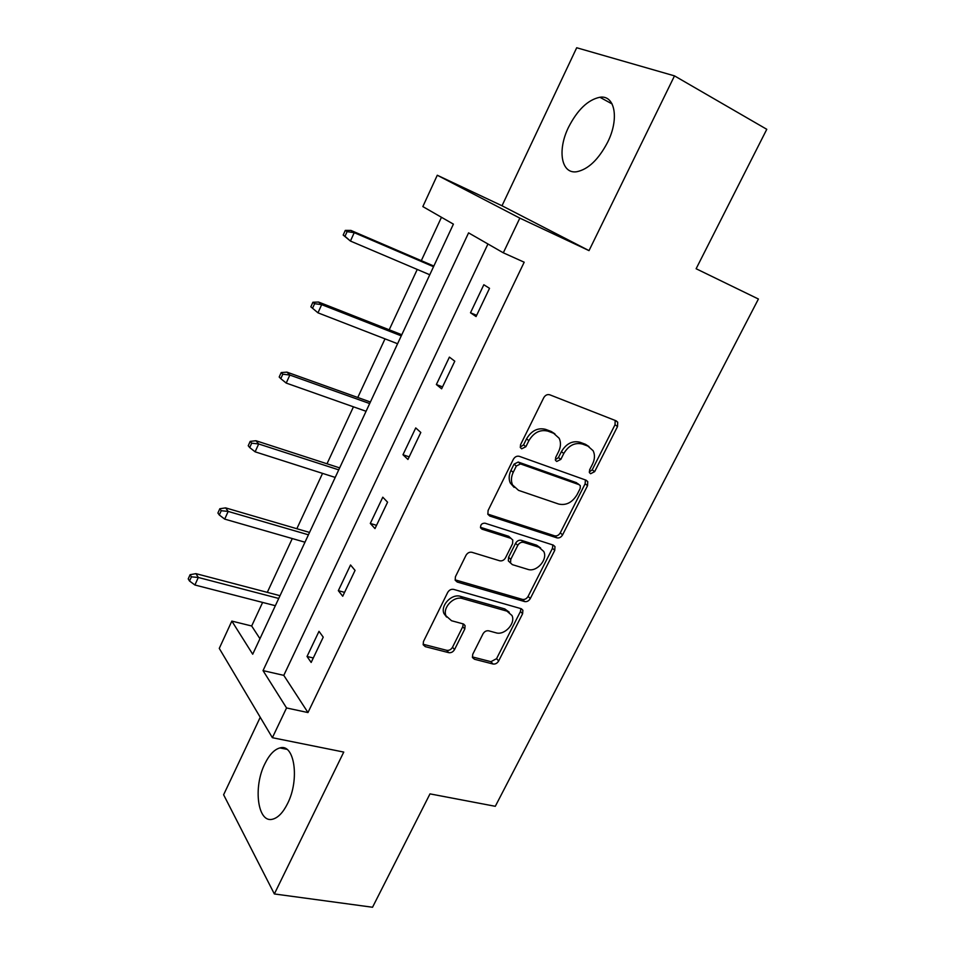 <?xml version="1.0" encoding="UTF-8"?>
<svg xmlns="http://www.w3.org/2000/svg" width="955" height="955" viewBox="0 0 955 955"><rect width="100%" height="100%" fill="white"/><g stroke="black" fill="none" stroke-linecap="round" stroke-linejoin="round"><path stroke-width="1.43" d="M590.632 473.716L594.643 471.663L617.539 426.503L617.694 422.194L616.142 420.821L549.734 394.785C547.287 394.152 545.281 395.143 543.717 397.757L520.523 444.767L520.391 447.62L521.693 448.802L525.883 446.713L528.867 440.685C533.833 432.436 540.196 429.261 547.955 431.147L553.602 433.26L559.176 438.285C561.062 442.356 560.871 446.785 558.603 451.584L555.643 457.517L555.512 460.37L556.729 461.468L560.836 459.391L563.796 453.482C568.714 445.376 574.934 442.237 582.443 444.063L587.91 446.104L593.139 450.748C595.061 454.771 594.87 459.188 592.566 464.023L589.617 469.848L589.486 472.701L590.632 473.716M589.247 471.973L592.207 469.812L615.02 424.76L615.163 420.439M520.212 447.095L523.567 444.863L526.539 438.846L528.867 440.685M555.297 459.749L558.448 457.541L561.409 451.643L563.796 453.482M287.562 803.585C299.942 779.459 294.415 743.097 279.887 747.932C274.312 749.472 269.298 754.76 264.857 763.821C252.944 787.123 257.683 823.795 272.808 819.151C278.203 817.647 283.134 812.454 287.562 803.585M607.655 142.2C619.485 118.695 614.948 94.736 599.871 97.255C587.946 99.762 577.512 109.753 568.559 127.206C557.147 150.186 561.182 174.264 576.772 171.733C588.268 169.357 598.558 159.509 607.655 142.2M472.749 654.271L472.45 657.529L474.444 659.248L493.007 664.012C495.335 664.334 497.221 663.319 498.665 660.967L522.612 613.731L522.886 610.257L521.036 608.657L453.613 589.378C451.142 588.96 449.16 589.999 447.668 592.47L423.459 641.533L423.172 644.768L425.309 646.654L448.731 652.659C451.154 653.005 453.088 651.979 454.544 649.567L464.81 628.987L465.097 625.644L463.08 623.866L451.548 620.738L445.985 615.82C442.272 607.667 453.852 595.598 462.542 598.582L506.938 611.14L511.987 615.521C515.879 623.376 504.562 635.624 496.015 632.807L488.733 630.825C486.358 630.467 484.448 631.482 482.991 633.881L472.749 654.271M286.548 707.953L272.378 737.702L219.268 648.397L231.838 621.096L252.705 654.223L453.398 224.138L422.838 206.59L437.283 175.243L519.83 218.122L503.309 252.812L468.583 232.865L263.031 670.613L286.548 707.953L307.976 712.561L524.188 262.207L503.309 252.812M674.493 75.875L576.701 47.75L502.008 205.767L589.02 250.628L674.493 75.875L766.781 129.307L696.123 268.737L758.413 299.022L495.299 806.307L429.989 793.88L372.534 907.25L274.36 893.952L343.752 752.074L272.378 737.702M589.02 250.628L519.83 218.122M556.896 537.844C559.2 538.298 561.11 537.307 562.591 534.872L587.54 485.677L587.743 481.642L586.084 480.186L519.329 456.335C516.882 455.762 514.876 456.765 513.336 459.331L488.089 510.507L487.862 514.279L489.82 516.058L556.896 537.844L554.58 535.815C556.896 536.28 558.794 535.289 560.275 532.866L585.129 483.779L585.415 479.947M457.23 582.037L455.153 579.852L522.433 599.394C524.749 599.776 526.635 598.785 528.091 596.398L552.456 548.301L554.748 550.355L530.3 598.558C528.843 600.958 526.945 601.948 524.629 601.566L457.23 582.037L455.165 580.198L455.44 576.713L465.968 555.368C467.473 552.861 469.454 551.847 471.925 552.3L499.716 560.788C502.115 561.23 504.061 560.215 505.541 557.756L512.56 543.729L512.799 540.029L510.913 538.345L482.012 529.177L480.616 527.912C480.329 524.761 481.786 523.185 484.973 523.185L553.231 545.078L554.986 546.618L553.231 545.078M554.748 550.355L554.986 546.618M260.238 717.277L223.613 794.763L274.36 893.952M487.945 243.991L283.79 675.364L307.976 712.561M483.827 284.745L470.493 312.774L476.068 316.547L489.521 288.326L483.827 284.745M449.399 357.122L436.363 384.543L441.628 388.804L454.783 361.205L449.399 357.122M415.735 427.924L402.974 454.747L407.94 459.462L420.809 432.472L415.735 427.924M382.788 497.197L370.301 523.436L374.981 528.593L387.575 502.187L382.788 497.197M350.545 564.978L338.333 590.668L342.726 596.242L355.057 570.398L350.545 564.978M318.994 631.327L307.033 656.479L311.163 662.448L323.232 637.152L318.994 631.327M441.461 217.286L421.31 260.667M417.24 269.441L389.21 329.797M385.008 338.858L357.779 397.483M353.445 406.818L327.004 463.784M322.551 473.37L296.85 528.724M292.278 538.56L267.305 592.351M262.625 602.426L251.678 625.991L259.951 638.704M251.678 625.991L231.838 621.096M502.008 205.767L437.283 175.243M283.79 675.364L263.031 670.613M470.493 312.774L476.652 315.329M436.363 384.543L442.547 386.87M402.974 454.747L409.182 456.848M370.301 523.436L376.533 525.334M338.333 590.668L344.576 592.363M307.033 656.479L313.3 657.971M588.984 446.582L585.463 444.302L587.91 446.104M561.409 451.643C566.303 443.562 572.511 440.434 580.019 442.261L585.463 444.302M554.915 433.868L551.214 431.469L553.602 433.26M526.539 438.846C531.493 430.621 537.832 427.458 545.58 429.356L551.214 431.469M487.778 514.088L554.58 535.815M580.174 488.518L580.318 485.713L579.136 484.686L520.523 463.927L516.333 466.028L513.217 472.343C511.104 476.855 510.877 481.057 512.537 484.925L518.553 490.369L558.699 504.061C566.16 505.661 572.284 502.509 577.083 494.618L580.174 488.518M577.811 483.624L579.136 484.686M514.112 487.384L510.268 482.979C508.609 479.124 508.836 474.933 510.949 470.421L514.053 464.13L518.219 462.041L576.748 482.788M511.021 538.381L508.693 536.292L480.449 527.303M527.805 569.359C536.507 572.558 548.075 559.582 543.753 551.465L538.954 547.251L523.591 542.368C521.215 541.915 519.269 542.918 517.777 545.377L510.77 559.367L510.519 562.984L512.405 564.656L527.805 569.359M540.649 548.015L536.686 545.198L538.954 547.251M509.982 562.471L508.323 560.883L508.573 557.266L515.557 543.311C517.037 540.852 518.971 539.85 521.346 540.315L536.686 545.198M552.456 548.301L552.838 544.947M509.23 612.179L504.789 608.932L506.938 611.14M446.594 617.061L443.956 613.552C440.243 605.41 451.799 593.377 460.465 596.362L504.789 608.932M425.309 646.654L423.351 644.315L446.713 650.319C449.137 650.665 451.07 649.639 452.515 647.251L462.757 626.707L463.199 623.902M474.444 659.248L472.379 656.921L490.918 661.684L496.564 658.663L520.427 611.522L520.881 608.61M345.28 230.406L343.179 235.061L344.994 236.315L347.107 231.647L345.28 230.406L350.915 230.418L354.233 232.662L350.437 241.054L429.774 274.765M344.994 236.315L350.437 241.054L343.179 235.061M347.107 231.647L354.233 232.662L433.534 266.72M350.915 230.418L433.845 266.051M312.894 302.257L310.841 306.818L312.548 308.262L314.601 303.702L312.894 302.257L318.564 302.043L321.68 304.633L317.979 312.834L397.59 343.74M314.601 303.702L321.68 304.633L401.267 335.862M318.564 302.043L401.792 334.739M317.979 312.834L312.548 308.262M281.2 372.569L279.194 377.022L280.794 378.658L282.811 374.193L281.2 372.569L286.918 372.128L289.843 375.052L286.214 383.074L366.075 411.283M282.811 374.193L289.843 375.052L369.681 403.559M286.918 372.128L370.397 402.007M286.214 383.074L280.794 378.658M250.186 441.389L248.228 445.746L249.721 447.561L251.69 443.18L250.186 441.389L255.94 440.733L258.674 443.968L255.128 451.822L335.205 477.428M251.69 443.18L258.674 443.968L338.738 469.86M255.94 440.733L339.658 467.89M255.128 451.822L249.721 447.561M219.829 508.74L217.907 513.014L219.304 514.996L221.238 510.71L219.829 508.74L225.619 507.881L228.173 511.426L224.7 519.114L304.979 542.213M221.238 510.71L228.173 511.426L308.429 534.812M225.619 507.881L309.539 532.436M224.7 519.114L219.304 514.996M190.105 574.695L188.219 578.885L189.52 581.022L191.406 576.832L190.105 574.695L195.93 573.645L198.306 577.465L194.904 584.997L275.35 605.709M191.406 576.832L198.306 577.465L278.741 598.451M195.93 573.645L280.018 595.693M194.904 584.997L189.52 581.022M592.207 469.812L594.643 471.663M523.567 444.863L525.883 446.713M558.448 457.541L560.836 459.391M580.019 442.261L582.443 444.063M545.58 429.356L547.955 431.147M615.02 424.76L617.539 426.503M487.826 514.22L489.82 516.058M585.129 483.779L587.54 485.677M560.275 532.866L562.591 534.872M518.219 462.041L520.523 463.927M514.053 464.13L516.333 466.028M510.949 470.421L513.217 472.343M528.091 596.398L530.3 598.558M522.433 599.394L524.629 601.566M508.693 536.292L510.913 538.345M480.58 527.805L482.012 529.177M521.346 540.315L523.591 542.368M515.557 543.311L517.777 545.377M508.573 557.266L510.77 559.367M460.465 596.362L462.542 598.582M462.757 626.707L464.81 628.987M452.515 647.251L454.544 649.567M446.713 650.319L448.731 652.659M520.427 611.522L522.612 613.731M496.564 658.663L498.665 660.967M490.918 661.684L493.007 664.012M279.887 747.932L286.81 749.305M599.871 97.255L612.131 103.964M615.175 420.463L617.694 422.194M585.69 480.043L587.743 481.642M510.268 482.979L512.537 484.925M508.323 560.883L510.519 562.984M443.956 613.552L445.985 615.82M463.7 624.104L465.097 625.644M521.43 608.789L522.886 610.257"/></g></svg>
